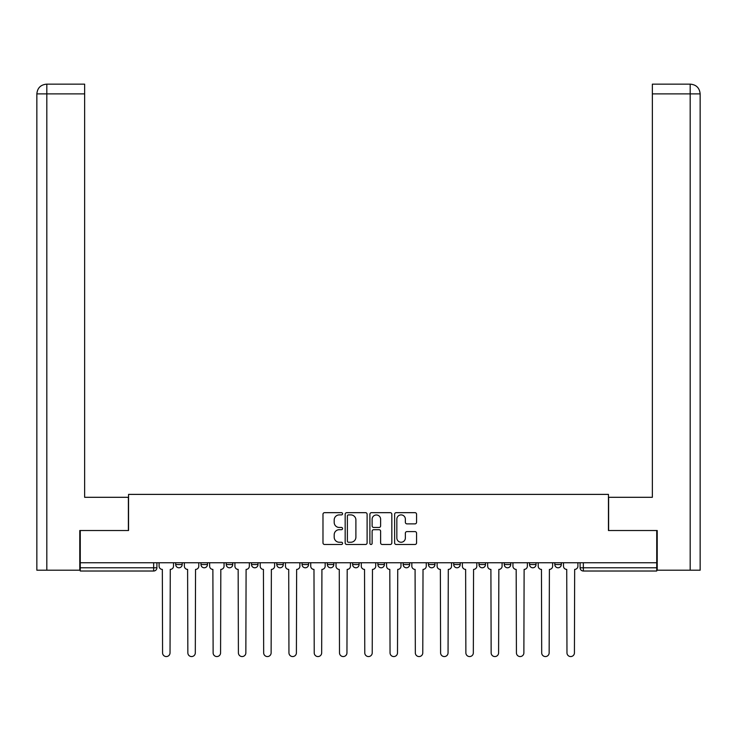 <?xml version="1.0" encoding="UTF-8"?>
<svg xmlns="http://www.w3.org/2000/svg" width="737" height="737" viewBox="0 0 737 737"><rect width="100%" height="100%" fill="white"/><g stroke="black" fill="none" stroke-linecap="round" stroke-linejoin="round"><path stroke-width="1.11" d="M342.576 513.781A1.115 1.115 0 0 0 341.461 512.666L324.566 512.666A1.594 1.594 0 0 0 322.981 514.26L322.981 542.883A1.594 1.594 0 0 0 324.566 544.477L341.461 544.477A1.115 1.115 0 0 0 342.576 543.362A1.115 1.115 0 0 0 341.461 542.248L339.278 542.248A5.085 5.085 0 0 1 334.193 537.162L334.193 534.776A5.085 5.085 0 0 1 339.278 529.691L341.461 529.691A1.115 1.115 0 0 0 342.576 528.576A1.115 1.115 0 0 0 341.461 527.462L339.278 527.462A5.085 5.085 0 0 1 334.193 522.367L334.193 519.981A5.085 5.085 0 0 1 339.278 514.896L341.461 514.896A1.115 1.115 0 0 0 342.576 513.781M453.725 562.755L453.725 564.542L460.201 564.542A3.243 3.243 0 0 1 456.958 567.785A3.243 3.243 0 0 1 453.725 564.542L453.725 562.755M377.897 562.755L377.897 564.542L384.373 564.542A3.243 3.243 0 0 1 381.14 567.785A3.243 3.243 0 0 1 377.897 564.542L377.897 562.755M327.348 562.755L327.348 564.542L333.824 564.542A3.243 3.243 0 0 1 330.591 567.785A3.243 3.243 0 0 1 327.348 564.542L327.348 562.755M302.069 562.755L302.069 564.542L308.554 564.542A3.243 3.243 0 0 1 305.311 567.785A3.243 3.243 0 0 1 302.069 564.542L302.069 562.755M251.52 562.755L251.52 564.542L258.005 564.542A3.243 3.243 0 0 1 254.762 567.785A3.243 3.243 0 0 1 251.52 564.542L251.52 562.755M414.977 523.878A1.594 1.594 0 0 0 416.571 522.293L416.571 514.26A1.594 1.594 0 0 0 414.977 512.666L396.211 512.666A1.594 1.594 0 0 0 394.617 514.26L394.617 542.883A1.594 1.594 0 0 0 396.211 544.477L414.977 544.477A1.594 1.594 0 0 0 416.571 542.883L416.571 533.183A1.594 1.594 0 0 0 414.977 531.598L406.944 531.598A1.594 1.594 0 0 0 405.359 533.183L405.359 537.992A4.256 4.256 0 0 1 401.103 542.248A4.256 4.256 0 0 1 396.847 537.992L396.847 519.152A4.256 4.256 0 0 1 401.103 514.896A4.256 4.256 0 0 1 405.359 519.152L405.359 522.293A1.594 1.594 0 0 0 406.944 523.878L414.977 523.878M46.818 570.208L36.85 570.208L36.85 93.885C37.43 87.979 40.664 84.737 46.56 84.156L84.644 84.156L84.644 93.885L46.818 93.885L46.818 570.208L79.78 570.208L79.78 530.52L128.551 530.52L128.551 494.389L608.449 494.389L608.449 530.52L656.731 530.52L656.731 562.755L80.269 562.755L80.269 567.785L156.907 567.785L156.907 562.755L156.907 567.785A3.243 3.243 0 0 1 153.665 571.018L80.269 571.018L80.269 567.785M80.269 530.52L80.269 562.755M367.109 514.26A1.594 1.594 0 0 0 365.515 512.666L346.749 512.666A1.594 1.594 0 0 0 345.165 514.26L345.165 542.883A1.594 1.594 0 0 0 346.749 544.477L365.515 544.477A1.594 1.594 0 0 0 367.109 542.883L367.109 514.26M371.485 512.666L390.251 512.666A1.594 1.594 0 0 1 391.835 514.26L391.835 542.883A1.594 1.594 0 0 1 390.251 544.477L382.217 544.477A1.594 1.594 0 0 1 380.624 542.883L380.624 531.276A1.594 1.594 0 0 0 379.039 529.691L373.705 529.691A1.594 1.594 0 0 0 372.121 531.276L372.121 543.362A1.115 1.115 0 0 1 371.006 544.477A1.115 1.115 0 0 1 369.891 543.362L369.891 514.26A1.594 1.594 0 0 1 371.485 512.666M580.093 562.755L580.093 567.785L656.731 567.785L656.731 571.018L583.336 571.018A3.243 3.243 0 0 1 580.093 567.785M656.731 562.755L656.731 567.785M561.299 562.755L561.299 564.542A3.243 3.243 0 0 1 558.056 567.785A3.243 3.243 0 0 1 554.823 564.542L561.299 564.542M554.823 562.755L554.823 564.542M536.029 562.755L536.029 564.542A3.243 3.243 0 0 1 532.787 567.785A3.243 3.243 0 0 1 529.544 564.542L536.029 564.542M529.544 562.755L529.544 564.542M510.75 562.755L510.75 564.542A3.243 3.243 0 0 1 507.507 567.785A3.243 3.243 0 0 1 504.274 564.542A3.243 3.243 0 0 0 507.507 567.785M504.274 562.755L504.274 564.542L510.75 564.542M485.48 562.755L485.48 564.542A3.243 3.243 0 0 1 482.238 567.785A3.243 3.243 0 0 1 478.995 564.542A3.243 3.243 0 0 0 482.238 567.785M478.995 562.755L478.995 564.542L485.48 564.542M460.201 562.755L460.201 564.542A3.243 3.243 0 0 1 456.958 567.785M434.931 562.755L434.931 564.542A3.243 3.243 0 0 1 431.689 567.785A3.243 3.243 0 0 1 428.446 564.542L434.931 564.542M428.446 562.755L428.446 564.542M409.652 562.755L409.652 564.542A3.243 3.243 0 0 1 406.409 567.785A3.243 3.243 0 0 1 403.176 564.542L409.652 564.542L409.652 562.755M403.176 562.755L403.176 564.542M384.373 562.755L384.373 564.542M359.103 562.755L359.103 564.542A3.243 3.243 0 0 1 355.86 567.785A3.243 3.243 0 0 1 352.627 564.542L359.103 564.542L359.103 562.755M352.627 562.755L352.627 564.542M333.824 562.755L333.824 564.542L333.824 562.755M308.554 564.542L308.554 562.755L308.554 564.542A3.243 3.243 0 0 1 305.311 567.785M283.275 562.755L283.275 564.542A3.243 3.243 0 0 1 280.042 567.785A3.243 3.243 0 0 1 276.799 564.542A3.243 3.243 0 0 0 280.042 567.785A3.243 3.243 0 0 0 283.275 564.542L283.275 562.755M276.799 562.755L276.799 564.542L283.275 564.542M258.005 562.755L258.005 564.542M232.726 562.755L232.726 564.542A3.243 3.243 0 0 1 229.493 567.785A3.243 3.243 0 0 1 226.25 564.542A3.243 3.243 0 0 0 229.493 567.785A3.243 3.243 0 0 0 232.726 564.542L226.25 564.542L226.25 562.755M200.971 562.755L200.971 564.542L207.456 564.542L207.456 562.755L207.456 564.542A3.243 3.243 0 0 1 204.213 567.785A3.243 3.243 0 0 1 200.971 564.542A3.243 3.243 0 0 0 204.213 567.785M175.701 562.755L175.701 564.542L182.177 564.542L182.177 562.755L182.177 564.542A3.243 3.243 0 0 1 178.944 567.785A3.243 3.243 0 0 1 175.701 564.542A3.243 3.243 0 0 0 178.944 567.785M348.5 514.896A1.115 1.115 0 0 0 347.385 516.011L347.385 541.133A1.115 1.115 0 0 0 348.5 542.248L350.812 542.248A5.085 5.085 0 0 0 355.897 537.162L355.897 519.981A5.085 5.085 0 0 0 350.812 514.896L348.5 514.896M380.624 519.226A4.256 4.256 0 0 0 376.367 514.979A4.256 4.256 0 0 0 372.121 519.226L372.121 525.868A1.594 1.594 0 0 0 373.705 527.462L379.039 527.462A1.594 1.594 0 0 0 380.624 525.868L380.624 519.226M159.091 566.163L159.091 562.755L159.091 566.163A3.243 3.243 48.4 0 0 162.333 569.406L162.573 652.844A3.722 3.722 48.4 0 0 166.304 656.566A3.722 3.722 48.4 0 0 170.026 652.844L170.275 569.406A3.243 3.243 48.4 0 0 173.508 566.163L173.508 562.755M162.333 569.406L162.573 652.844M170.026 652.844L170.275 569.406M184.37 566.163L184.37 562.755L184.37 566.163A3.243 3.243 48.4 0 0 187.603 569.406L187.852 652.844A3.722 3.722 48.4 0 0 191.574 656.566A3.722 3.722 48.4 0 0 195.305 652.844L195.545 569.406A3.243 3.243 48.4 0 0 198.787 566.163L198.787 562.755M209.64 566.163L209.64 562.755L209.64 566.163A3.243 3.243 48.4 0 0 212.882 569.406L213.122 652.844A3.722 3.722 48.4 0 0 216.853 656.566A3.722 3.722 48.4 0 0 220.575 652.844L220.824 569.406A3.243 3.243 48.4 0 0 224.057 566.163L224.057 562.755M128.385 530.52L128.385 497.3L84.644 497.3L84.644 93.885M46.818 84.156L46.818 93.885L36.85 93.885L36.85 472.997L36.85 93.885C37.421 87.979 40.655 84.746 46.569 84.156M608.615 530.52L608.615 497.3L652.356 497.3L652.356 84.156L690.412 84.156L652.356 84.156M700.15 472.997L700.15 93.885L700.15 570.208L657.22 570.208L657.22 530.52L656.731 530.52M690.182 84.156L687.999 84.156L690.182 84.156L690.182 93.885L652.356 93.885M690.182 570.208L690.182 93.885L700.15 93.885C699.57 87.979 696.336 84.737 690.44 84.156M187.603 569.406L187.852 652.844M195.305 652.844L195.545 569.406M212.882 569.406L213.122 652.844M220.575 652.844L220.824 569.406M234.919 566.163L234.919 562.755L234.919 566.163A3.243 3.243 48.4 0 0 238.152 569.406L238.401 652.844A3.722 3.722 48.4 0 0 242.123 656.566A3.722 3.722 48.4 0 0 245.854 652.844L246.094 569.406A3.243 3.243 48.4 0 0 249.336 566.163L249.336 562.755M260.189 566.163L260.189 562.755L260.189 566.163A3.243 3.243 48.4 0 0 263.431 569.406L263.671 652.844A3.722 3.722 48.4 0 0 267.402 656.566A3.722 3.722 48.4 0 0 271.124 652.844L271.373 569.406A3.243 3.243 48.4 0 0 274.615 566.163L274.615 562.755M285.468 566.163L285.468 562.755L285.468 566.163A3.243 3.243 48.4 0 0 288.711 569.406L288.95 652.844A3.722 3.722 48.4 0 0 292.672 656.566A3.722 3.722 48.4 0 0 296.403 652.844L296.642 569.406A3.243 3.243 48.4 0 0 299.885 566.163L299.885 562.755M238.152 569.406L238.401 652.844M245.854 652.844L246.094 569.406M263.431 569.406L263.671 652.844M271.124 652.844L271.373 569.406M288.711 569.406L288.95 652.844M296.403 652.844L296.642 569.406M310.738 566.163L310.738 562.755L310.738 566.163A3.243 3.243 48.4 0 0 313.98 569.406L314.22 652.844A3.722 3.722 48.4 0 0 317.951 656.566A3.722 3.722 48.4 0 0 321.673 652.844L321.922 569.406A3.243 3.243 48.4 0 0 325.164 566.163L325.164 562.755M313.98 569.406L314.22 652.844M321.673 652.844L321.922 569.406M336.017 566.163L336.017 562.755L336.017 566.163A3.243 3.243 48.4 0 0 339.26 569.406L339.499 652.844A3.722 3.722 48.4 0 0 343.221 656.566A3.722 3.722 48.4 0 0 346.952 652.844L347.191 569.406A3.243 3.243 48.4 0 0 350.434 566.163L350.434 562.755M339.26 569.406L339.499 652.844M346.952 652.844L347.191 569.406M361.287 566.163L361.287 562.755L361.287 566.163A3.243 3.243 48.4 0 0 364.529 569.406L364.778 652.844A3.722 3.722 48.4 0 0 368.5 656.566A3.722 3.722 48.4 0 0 372.222 652.844L372.471 569.406A3.243 3.243 48.4 0 0 375.713 566.163L375.713 562.755M364.529 569.406L364.778 652.844M372.222 652.844L372.471 569.406M386.566 566.163L386.566 562.755L386.566 566.163A3.243 3.243 48.4 0 0 389.809 569.406L390.048 652.844A3.722 3.722 48.4 0 0 393.779 656.566A3.722 3.722 48.4 0 0 397.501 652.844L397.74 569.406A3.243 3.243 48.4 0 0 400.983 566.163L400.983 562.755M389.809 569.406L390.048 652.844M397.501 652.844L397.74 569.406M411.836 566.163L411.836 562.755L411.836 566.163A3.243 3.243 48.4 0 0 415.078 569.406L415.327 652.844A3.722 3.722 48.4 0 0 419.049 656.566A3.722 3.722 48.4 0 0 422.78 652.844L423.02 569.406A3.243 3.243 48.4 0 0 426.262 566.163L426.262 562.755M415.078 569.406L415.327 652.844M422.78 652.844L423.02 569.406M437.115 566.163L437.115 562.755L437.115 566.163A3.243 3.243 48.4 0 0 440.358 569.406L440.597 652.844A3.722 3.722 48.4 0 0 444.328 656.566A3.722 3.722 48.4 0 0 448.05 652.844L448.289 569.406A3.243 3.243 48.4 0 0 451.532 566.163L451.532 562.755M440.358 569.406L440.597 652.844M448.05 652.844L448.289 569.406M462.385 566.163L462.385 562.755L462.385 566.163A3.243 3.243 48.4 0 0 465.627 569.406L465.876 652.844A3.722 3.722 48.4 0 0 469.598 656.566A3.722 3.722 48.4 0 0 473.329 652.844L473.569 569.406A3.243 3.243 48.4 0 0 476.811 566.163L476.811 562.755M465.627 569.406L465.876 652.844M473.329 652.844L473.569 569.406M487.664 566.163L487.664 562.755L487.664 566.163A3.243 3.243 48.4 0 0 490.906 569.406L491.146 652.844A3.722 3.722 48.4 0 0 494.877 656.566A3.722 3.722 48.4 0 0 498.599 652.844L498.848 569.406A3.243 3.243 48.4 0 0 502.081 566.163L502.081 562.755M490.906 569.406L491.146 652.844M498.599 652.844L498.848 569.406M512.943 566.163L512.943 562.755L512.943 566.163A3.243 3.243 48.4 0 0 516.176 569.406L516.425 652.844A3.722 3.722 48.4 0 0 520.147 656.566A3.722 3.722 48.4 0 0 523.878 652.844L524.118 569.406A3.243 3.243 48.4 0 0 527.36 566.163L527.36 562.755M516.176 569.406L516.425 652.844M523.878 652.844L524.118 569.406M538.213 566.163L538.213 562.755L538.213 566.163A3.243 3.243 48.4 0 0 541.455 569.406L541.695 652.844A3.722 3.722 48.4 0 0 545.426 656.566A3.722 3.722 48.4 0 0 549.148 652.844L549.397 569.406A3.243 3.243 48.4 0 0 552.63 566.163L552.63 562.755M541.455 569.406L541.695 652.844M549.148 652.844L549.397 569.406M563.492 566.163L563.492 562.755L563.492 566.163A3.243 3.243 48.4 0 0 566.725 569.406L566.974 652.844A3.722 3.722 48.4 0 0 570.696 656.566A3.722 3.722 48.4 0 0 574.427 652.844L574.667 569.406A3.243 3.243 48.4 0 0 577.909 566.163L577.909 562.755M566.725 569.406L566.974 652.844M574.427 652.844L574.667 569.406M153.665 562.755L153.665 571.018M583.336 562.755L583.336 571.018M36.85 93.885L36.85 472.997"/></g></svg>
